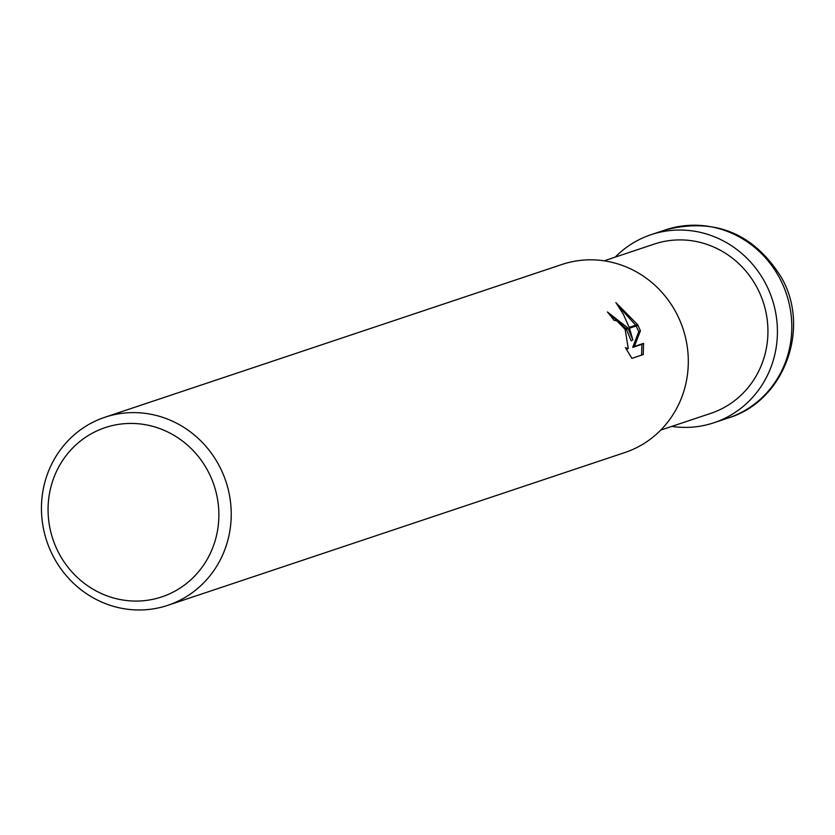 <?xml version="1.0" encoding="UTF-8"?>
<svg xmlns="http://www.w3.org/2000/svg" width="835" height="835" viewBox="0 0 835 835"><rect width="100%" height="100%" fill="white"/><g stroke="black" fill="none" stroke-linecap="round" stroke-linejoin="round"><path stroke-width="1.25" d="M604.164 260.823L654.243 244.081A89.241 84.961 71.5 0 1 756.76 287.083A89.241 84.961 71.5 0 1 710.825 413.346L660.746 430.088M207.696 470.616A89.241 84.961 71.5 0 1 175.715 590.71A89.241 84.961 71.5 0 1 59.243 553.887A89.241 84.961 71.5 0 1 91.224 433.793A89.241 84.961 71.5 0 1 207.696 470.616M218.812 465.032A99.156 94.407 71.5 0 1 167.772 605.333A99.156 94.407 71.5 0 1 53.868 557.55A99.156 94.407 71.5 0 1 104.907 417.249A99.156 94.407 71.5 0 1 218.812 465.032M104.907 417.249L561.986 264.465A99.156 94.407 71.5 0 1 675.891 312.238A99.156 94.407 71.5 0 1 624.851 452.539L167.772 605.333M628.202 328.646L632.846 339.887L629.486 328.218L637.971 325.379L640.424 330.775L634.381 346.442L643.566 343.373L643.253 354.562L631.918 358.351L625.425 347.684L628.264 348.498L625.175 329.658L628.212 328.646A26.062 7.839 -119.3 0 0 627.753 327.873L624.695 328.896L616.95 320.932L613.913 320.254A99.156 94.407 -108.5 0 0 607.421 311.977L627.753 327.873M637.554 324.596L629.193 327.393L623.38 314.325L615.886 302.583L637.554 324.596A35.884 10.792 -119.3 0 1 637.971 325.379M626.375 329.251L631.177 340.816L632.846 339.887M625.916 328.489L608.224 312.916M625.175 329.658A15.844 4.759 60.7 0 0 624.695 328.896M628.264 348.498L626.438 349.521M641.604 355.115L641.885 344.312L632.69 347.391L638.765 331.693L636.155 325.984M635.727 325.212L618.422 306.132M641.885 344.312L643.566 343.373M632.69 347.391L634.381 346.442M638.765 331.693L640.424 330.775M615.218 257.128A99.156 94.407 71.5 0 1 651.091 234.677A99.156 94.407 71.5 0 1 765.006 282.449A99.156 94.407 71.5 0 1 713.956 422.75A99.156 94.407 71.5 0 1 671.799 426.393M651.091 234.677L665.464 229.875A99.156 94.407 71.5 0 1 665.474 229.875A99.156 94.407 71.5 0 1 779.389 277.648A99.156 94.407 71.5 0 1 728.35 417.949A99.156 94.407 71.5 0 1 728.339 417.949L713.956 422.75M665.474 229.875C715.042 217.434 753.661 233.268 781.32 277.345C810.994 328.364 784.263 401.176 728.35 417.949"/></g></svg>
